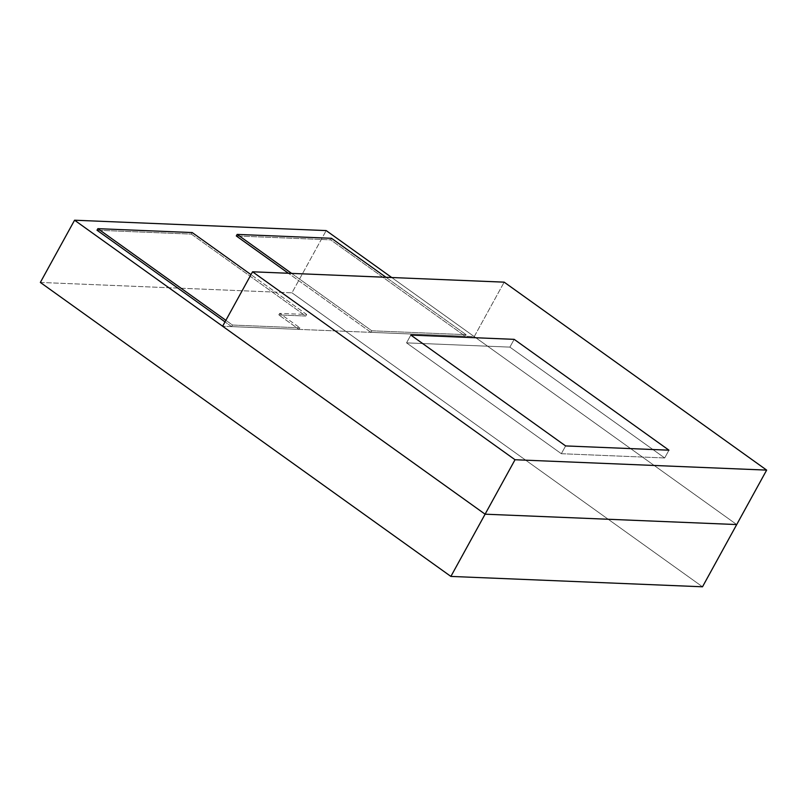 <?xml version="1.0" encoding="UTF-8"?>
<svg xmlns="http://www.w3.org/2000/svg" width="807" height="807" viewBox="0 0 807 807"><rect width="100%" height="100%" fill="white"/><g stroke="black" fill="none" stroke-linecap="round" stroke-linejoin="round"><path stroke-width="0.61" stroke-dasharray="4.04 3.03" d="M40.35 282.44L291.973 292.81L326.179 230.58L291.973 292.81L40.35 282.44M736.71 524.56L391.728 277.517L736.71 524.56L474.244 336.61L504.173 282.157L474.244 336.61L222.621 326.24L474.244 336.61L736.71 524.56M702.504 586.79L291.973 292.81L702.504 586.79M406.546 342.864L561.339 453.705L664.686 457.962L509.893 347.121L406.546 342.864L561.339 453.705L664.686 457.962L509.893 347.121L514.17 339.344L509.893 347.121L406.546 342.864L410.824 335.076L406.546 342.864L410.824 335.076L406.546 342.864L509.893 347.121L514.17 339.344L509.893 347.121L406.546 342.864L561.339 453.705L565.616 445.928L561.339 453.705L406.546 342.864M668.953 450.185L664.686 457.962L668.953 450.185L664.686 457.962L561.339 453.705L565.616 445.928L561.339 453.705L664.686 457.962L509.893 347.121L664.686 457.962L668.953 450.185M370.897 332.343L288.381 273.26L370.897 332.343L371.755 330.789L370.897 332.343L465.256 336.237L370.897 332.343M291.599 273.391L371.755 330.789L466.113 334.683L465.256 336.237L330.658 239.85L331.506 238.297L330.658 239.85L236.3 235.957L330.658 239.85L465.256 336.237L466.113 334.683L385.958 277.285L466.113 334.683L371.755 330.789L291.599 273.391M231.609 326.603L225.012 321.882L231.609 326.603L232.466 325.05L231.609 326.603L299.004 329.387L231.609 326.603M225.869 320.329L232.466 325.05L299.861 327.824L299.004 329.387L299.861 327.824L232.466 325.05L225.869 320.329M97.011 230.217L191.37 234.111L192.217 232.557L191.37 234.111L305.772 316.041L306.63 314.478L250.987 274.632L306.63 314.478L279.676 313.368L299.861 327.824L279.676 313.368L306.63 314.478L305.772 316.041L278.818 314.922L279.676 313.368L278.818 314.922L299.004 329.387L278.818 314.922L305.772 316.041L191.37 234.111L97.011 230.217"/><path stroke-width="1.21" d="M326.179 230.58L74.567 220.21L40.35 282.44L74.567 220.21L485.098 514.19L450.881 576.42L40.35 282.44L450.881 576.42L485.098 514.19L736.71 524.56L702.504 586.79L450.881 576.42L702.504 586.79L736.71 524.56L485.098 514.19L736.71 524.56L766.65 470.108L736.71 524.56L485.098 514.19L222.621 326.24L252.561 271.788L222.621 326.24L485.098 514.19L515.027 459.738L485.098 514.19L74.567 220.21L326.179 230.58L391.728 277.517L326.179 230.58M514.17 339.344L668.953 450.185L565.616 445.928L410.824 335.076L514.17 339.344L668.953 450.185L565.616 445.928L410.824 335.076L514.17 339.344L410.824 335.076L565.616 445.928L668.953 450.185L514.17 339.344L410.824 335.076L565.616 445.928L668.953 450.185L514.17 339.344M504.173 282.157L252.561 271.788L515.027 459.738L766.65 470.108L504.173 282.157L252.561 271.788L515.027 459.738L766.65 470.108L504.173 282.157M288.381 273.26L236.3 235.957L237.157 234.403L291.599 273.391L237.157 234.403L236.3 235.957L288.381 273.26M385.958 277.285L331.506 238.297L237.157 234.403L331.506 238.297L385.958 277.285M225.012 321.882L97.011 230.217L97.859 228.663L225.869 320.329L97.859 228.663L97.011 230.217L225.012 321.882M192.217 232.557L97.859 228.663L192.217 232.557L250.987 274.632L192.217 232.557"/></g></svg>
